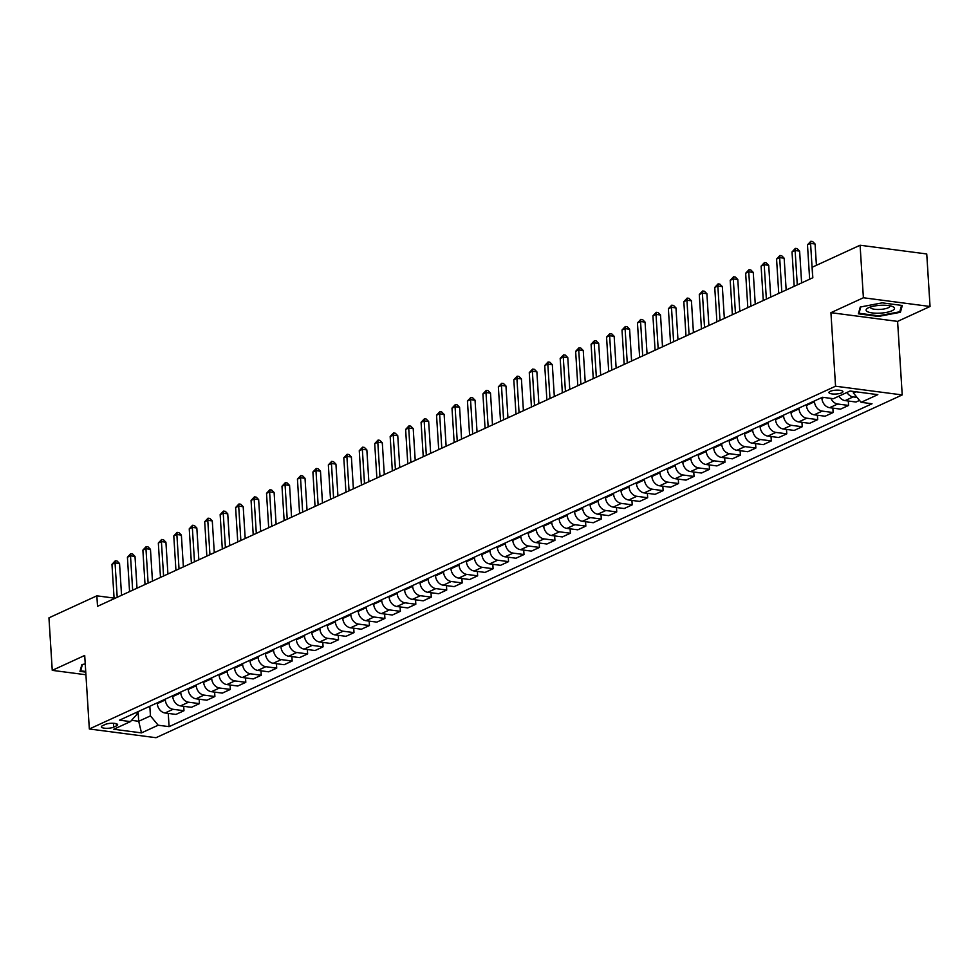 <?xml version="1.0" encoding="UTF-8"?>
<svg xmlns="http://www.w3.org/2000/svg" width="979" height="979" viewBox="0 0 979 979"><rect width="100%" height="100%" fill="white"/><g stroke="black" fill="none" stroke-linecap="round" stroke-linejoin="round"><path stroke-width="1.47" d="M830.168 391.343A7 1.921 176.4 0 0 828.944 392.542A7 1.921 176.4 0 0 833.924 394.06A7 1.921 176.4 0 0 841.695 392.848A7 1.921 176.4 0 0 842.931 391.661A7 1.921 176.4 0 0 837.951 390.144A7 1.921 176.4 0 0 830.168 391.343M930.05 306.488L863.392 297.763L830.926 312.68L897.596 321.393L930.05 306.488L926.746 253.965L860.088 245.239L812.166 267.255L812.827 277.755L97.521 606.331L96.86 595.832L48.95 617.835L52.254 670.358L85.932 674.764M897.596 321.393L902.222 394.929L156.004 737.713L89.334 728.988L835.552 386.216L902.222 394.929M113.723 727.14L116.44 725.892A6.792 1.86 176.4 0 0 117.639 724.741A6.792 1.86 176.4 0 0 112.805 723.261A6.792 1.86 176.4 0 0 105.279 724.436L102.55 725.684A6.792 1.86 176.4 0 0 101.363 726.846A6.792 1.86 176.4 0 0 106.185 728.315A6.792 1.86 176.4 0 0 113.723 727.14L113.478 723.297M131.565 720.336L138.7 721.278L150.448 715.882L158.182 725.219L169.086 726.651L872.02 403.752L861.116 402.32L853.382 392.983L855.952 391.796M158.182 725.219L141.49 732.892L113.748 729.257L130.44 721.596L137.109 714.132L136.987 712.149M861.116 402.32L877.82 394.659L850.066 391.025L833.374 398.698L822.47 397.266L119.536 720.165L130.44 721.596M863.392 297.763L860.088 245.239M830.926 312.68L835.552 386.216M89.334 728.988L84.708 655.453L52.254 670.358M114.078 598.083L96.86 595.832M138.088 711.647L138.7 721.278L141.49 732.892M149.836 706.251L150.448 715.882M157.264 702.836L157.313 703.644A8.762 6.865 65.3 0 0 165.047 712.993L175.951 714.413L183.979 710.73L183.709 706.312M165.292 699.153L165.341 699.948A8.762 6.865 65.3 0 0 173.087 709.298L183.979 710.73M172.72 695.739L172.769 696.546A8.762 6.865 65.3 0 0 180.503 705.896L191.407 707.315L199.435 703.632L199.165 699.214M180.748 692.055L180.797 692.851A8.762 6.865 65.3 0 0 188.543 702.2L199.435 703.632M188.176 688.641L188.225 689.449A8.762 6.865 65.3 0 0 195.959 698.798L206.863 700.218L214.89 696.522L214.621 692.116M196.204 684.945L196.253 685.753A8.762 6.865 65.3 0 0 203.999 695.102L214.89 696.522M203.632 681.543L203.681 682.351A8.762 6.865 65.3 0 0 211.415 691.688L222.319 693.12L230.346 689.424L230.077 685.006M211.66 677.847L211.721 678.655A8.762 6.865 65.3 0 0 219.455 688.004L230.346 689.424M219.088 674.445L219.137 675.241A8.762 6.865 65.3 0 0 226.871 684.59L237.775 686.022L245.802 682.326L245.533 677.909M227.116 670.75L227.177 671.557A8.762 6.865 65.3 0 0 234.911 680.907L245.802 682.326M234.544 667.348L234.593 668.143A8.762 6.865 65.3 0 0 242.327 677.492L253.231 678.924L261.258 675.229L260.989 670.811M242.572 663.652L242.633 664.46A8.762 6.865 65.3 0 0 250.367 673.797L261.258 675.229M250 660.238L250.049 661.045A8.762 6.865 65.3 0 0 257.783 670.395L268.687 671.814L276.714 668.131L276.445 663.713M258.028 656.554L258.089 657.35A8.762 6.865 65.3 0 0 265.823 666.699L276.714 668.131M265.456 653.14L265.505 653.948A8.762 6.865 65.3 0 0 273.239 663.297L284.143 664.717L292.17 661.033L291.901 656.615M273.484 649.456L273.545 650.252A8.762 6.865 65.3 0 0 281.279 659.601L292.17 661.033M280.912 646.042L280.961 646.85A8.762 6.865 65.3 0 0 288.695 656.199L299.598 657.619L307.626 653.923L307.357 649.518M288.94 642.346L289.001 643.154A8.762 6.865 65.3 0 0 296.735 652.504L307.626 653.923M296.368 638.944L296.417 639.752A8.762 6.865 65.3 0 0 304.151 649.089L315.054 650.521L323.082 646.825L322.813 642.408M304.396 635.249L304.457 636.056A8.762 6.865 65.3 0 0 312.191 645.406L323.082 646.825M311.824 631.847L311.873 632.642A8.762 6.865 65.3 0 0 319.607 641.991L330.51 643.423L338.538 639.728L338.269 635.31M319.852 628.151L319.913 628.959A8.762 6.865 65.3 0 0 327.647 638.308L338.538 639.728M327.28 624.749L327.329 625.544A8.762 6.865 65.3 0 0 335.063 634.894L345.966 636.326L353.994 632.63L353.725 628.212M335.307 621.053L335.369 621.861A8.762 6.865 65.3 0 0 343.103 631.198L353.994 632.63M342.736 617.639L342.785 618.447A8.762 6.865 65.3 0 0 350.519 627.796L361.422 629.216L369.45 625.532L369.181 621.114M350.763 613.955L350.825 614.751A8.762 6.865 65.3 0 0 358.559 624.1L369.45 625.532M358.192 610.541L358.241 611.349A8.762 6.865 65.3 0 0 365.975 620.698L376.878 622.118L384.906 618.434L384.637 614.017M366.219 606.858L366.281 607.653A8.762 6.865 65.3 0 0 374.015 617.003L384.906 618.434M373.648 603.443L373.697 604.251A8.762 6.865 65.3 0 0 381.431 613.6L392.334 615.02L400.362 611.324L400.093 606.919M381.675 599.748L381.737 600.555A8.762 6.865 65.3 0 0 389.471 609.905L400.362 611.324M389.104 596.346L389.152 597.153A8.762 6.865 65.3 0 0 396.887 606.49L407.79 607.922L415.818 604.227L415.549 599.809M397.131 592.65L397.193 593.458A8.762 6.865 65.3 0 0 404.927 602.807L415.818 604.227M404.56 589.248L404.608 590.043A8.762 6.865 65.3 0 0 412.343 599.393L423.246 600.825L431.274 597.129L431.005 592.711M412.587 585.552L412.648 586.36A8.762 6.865 65.3 0 0 420.383 595.709L431.274 597.129M420.015 582.15L420.064 582.946A8.762 6.865 65.3 0 0 427.799 592.295L438.702 593.727L446.73 590.031L446.461 585.613M428.043 578.454L428.104 579.262A8.762 6.865 65.3 0 0 435.839 588.599L446.73 590.031M435.471 575.04L435.52 575.848A8.762 6.865 65.3 0 0 443.254 585.197L454.158 586.617L462.186 582.933L461.917 578.516M443.499 571.357L443.56 572.152A8.762 6.865 65.3 0 0 451.295 581.502L462.186 582.933M450.927 567.942L450.976 568.75A8.762 6.865 65.3 0 0 458.71 578.099L469.614 579.519L477.642 575.836L477.373 571.418M458.955 564.259L459.016 565.054A8.762 6.865 65.3 0 0 466.75 574.404L477.642 575.836M466.383 560.845L466.432 561.652A8.762 6.865 65.3 0 0 474.166 571.002L485.07 572.421L493.098 568.726L492.829 564.32M474.411 557.149L474.472 557.957A8.762 6.865 65.3 0 0 482.206 567.306L493.098 568.726M481.839 553.747L481.888 554.555A8.762 6.865 65.3 0 0 489.622 563.892L500.526 565.324L508.554 561.628L508.285 557.21M489.867 550.051L489.928 550.859A8.762 6.865 65.3 0 0 497.662 560.208L508.554 561.628M497.295 546.649L497.344 547.445A8.762 6.865 65.3 0 0 505.078 556.794L515.982 558.226L524.01 554.53L523.741 550.112M505.323 542.953L505.384 543.761A8.762 6.865 65.3 0 0 513.118 553.111L524.01 554.53M512.751 539.551L512.8 540.347A8.762 6.865 65.3 0 0 520.534 549.696L531.438 551.128L539.466 547.432L539.196 543.015M520.779 535.856L520.84 536.663A8.762 6.865 65.3 0 0 528.574 546.001L539.466 547.432M528.207 532.441L528.256 533.249A8.762 6.865 65.3 0 0 535.99 542.599L546.894 544.018L554.922 540.335L554.652 535.917M536.247 528.758L536.296 529.553A8.762 6.865 65.3 0 0 544.03 538.903L554.922 540.335M543.663 525.344L543.712 526.151A8.762 6.865 65.3 0 0 551.446 535.501L562.35 536.92L570.378 533.237L570.108 528.819M551.703 521.66L551.752 522.456A8.762 6.865 65.3 0 0 559.486 531.805L570.378 533.237M559.119 518.246L559.168 519.054A8.762 6.865 65.3 0 0 566.902 528.403L577.806 529.823L585.834 526.127L585.564 521.721M567.159 514.55L567.208 515.358A8.762 6.865 65.3 0 0 574.942 524.707L585.834 526.127M574.575 511.148L574.624 511.956A8.762 6.865 65.3 0 0 582.358 521.293L593.262 522.725L601.29 519.029L601.02 514.611M582.615 507.452L582.664 508.26A8.762 6.865 65.3 0 0 590.398 517.61L601.29 519.029M590.031 504.05L590.08 504.846A8.762 6.865 65.3 0 0 597.814 514.195L608.718 515.627L616.746 511.931L616.476 507.514M598.071 500.355L598.12 501.162A8.762 6.865 65.3 0 0 605.854 510.512L616.746 511.931M605.487 496.953L605.536 497.748A8.762 6.865 65.3 0 0 613.27 507.098L624.174 508.529L632.214 504.834L631.932 500.416M613.527 493.257L613.576 494.065A8.762 6.865 65.3 0 0 621.31 503.402L632.214 504.834M620.943 489.843L620.992 490.65A8.762 6.865 65.3 0 0 628.726 500L639.63 501.419L647.67 497.736L647.388 493.318M628.983 486.159L629.032 486.955A8.762 6.865 65.3 0 0 636.766 496.304L647.67 497.736M636.399 482.745L636.448 483.553A8.762 6.865 65.3 0 0 644.182 492.902L655.086 494.322L663.126 490.638L662.844 486.22M644.439 479.061L644.488 479.857A8.762 6.865 65.3 0 0 652.222 489.206L663.126 490.638M651.855 475.647L651.904 476.455A8.762 6.865 65.3 0 0 659.638 485.804L670.542 487.224L678.582 483.528L678.3 479.123M659.895 471.951L659.944 472.759A8.762 6.865 65.3 0 0 667.678 482.109L678.582 483.528M667.311 468.549L667.36 469.357A8.762 6.865 65.3 0 0 675.094 478.694L685.998 480.126L694.038 476.43L693.756 472.013M675.351 464.854L675.4 465.661A8.762 6.865 65.3 0 0 683.134 475.011L694.038 476.43M682.767 461.452L682.816 462.247A8.762 6.865 65.3 0 0 690.55 471.597L701.453 473.028L709.494 469.333L709.212 464.915M690.807 457.756L690.856 458.564A8.762 6.865 65.3 0 0 698.59 467.913L709.494 469.333M698.223 454.354L698.272 455.149A8.762 6.865 65.3 0 0 706.006 464.499L716.909 465.931L724.949 462.235L724.668 457.817M706.263 450.658L706.312 451.466A8.762 6.865 65.3 0 0 714.046 460.803L724.949 462.235M713.679 447.244L713.728 448.052A8.762 6.865 65.3 0 0 721.462 457.401L732.365 458.821L740.405 455.137L740.124 450.719M721.719 443.56L721.768 444.356A8.762 6.865 65.3 0 0 729.502 453.705L740.405 455.137M729.135 440.146L729.184 440.954A8.762 6.865 65.3 0 0 736.918 450.303L747.821 451.723L755.861 448.039L755.58 443.622M737.175 436.45L737.224 437.258A8.762 6.865 65.3 0 0 744.958 446.608L755.861 448.039M744.591 433.048L744.64 433.856A8.762 6.865 65.3 0 0 752.374 443.206L763.277 444.625L771.317 440.929L771.036 436.524M752.631 429.353L752.68 430.16A8.762 6.865 65.3 0 0 760.414 439.51L771.317 440.929M760.047 425.951L760.096 426.758A8.762 6.865 65.3 0 0 767.83 436.096L778.733 437.527L786.773 433.832L786.492 429.414M768.087 422.255L768.136 423.063A8.762 6.865 65.3 0 0 775.87 432.412L786.773 433.832M775.503 418.853L775.552 419.648A8.762 6.865 65.3 0 0 783.286 428.998L794.189 430.43L802.229 426.734L801.948 422.316M783.543 415.157L783.592 415.965A8.762 6.865 65.3 0 0 791.326 425.314L802.229 426.734M790.959 411.755L791.008 412.551A8.762 6.865 65.3 0 0 798.742 421.9L809.645 423.332L817.685 419.636L817.404 415.218M798.999 408.059L799.048 408.867A8.762 6.865 65.3 0 0 806.782 418.204L817.685 419.636M806.415 404.645L806.463 405.453A8.762 6.865 65.3 0 0 814.198 414.802L825.101 416.222L833.141 412.538L832.86 408.121M814.455 400.962L814.504 401.757A8.762 6.865 65.3 0 0 822.238 411.107L833.141 412.538M821.87 397.547L821.919 398.355A8.762 6.865 65.3 0 0 829.654 407.705L840.557 409.124L848.597 405.441L848.316 401.023M853.296 391.453L853.382 392.983M169.086 726.651L168.253 713.41M859.538 400.411L856.013 402.026L845.11 400.607A8.762 6.865 65.3 0 1 838.917 396.152M830.89 398.367A8.762 6.865 65.3 0 0 837.694 404.009L848.597 405.441M846.957 392.457A8.762 6.865 65.3 0 0 853.15 396.911L857.066 397.425M85.246 663.933L81.893 664.57L79.997 671.361L85.76 672.12M882.226 302.854L860.26 307.027L858.363 313.818L878.444 316.45L900.411 312.277L902.308 305.485L882.226 302.854M900.264 309.964L900.411 312.277M878.396 315.801L878.444 316.45M121.555 595.293L119.548 563.5L115.045 562.913L117.211 597.288M111.961 564.332L115.302 560.783L115.045 562.913L111.961 564.332L114.115 598.707M115.302 560.783L117.101 561.016L119.548 563.5M137.011 588.195L135.004 556.402L130.501 555.815L132.667 590.19M127.417 557.235L130.758 553.686L130.501 555.815L127.417 557.235L129.571 591.61M130.758 553.686L132.557 553.918L135.004 556.402M152.467 581.098L150.46 549.305L145.957 548.705L148.123 583.092M142.873 550.137L146.214 546.588L145.957 548.705L142.873 550.137L145.027 584.512M146.214 546.588L148.013 546.82L150.46 549.305M167.923 574L165.916 542.195L161.413 541.607L163.579 575.995M158.329 543.027L161.67 539.478L161.413 541.607L158.329 543.027L160.483 577.414M161.67 539.478L163.469 539.723L165.916 542.195M183.379 566.902L181.372 535.097L176.869 534.51L179.035 568.897M173.785 535.929L177.126 532.38L176.869 534.51L173.785 535.929L175.939 570.316M177.126 532.38L178.924 532.613L181.372 535.097M85.724 671.484L80.657 670.811L82.42 664.472M80.559 669.342L80.657 670.811M892.016 310.759A14.232 3.904 176.4 0 0 892.53 306.525A14.232 3.904 176.4 0 0 868.593 307.7A14.232 3.904 176.4 0 0 867.847 308.079A14.232 3.904 176.4 0 0 872.876 312.999A14.232 3.904 176.4 0 0 892.016 310.759M870.502 306.978A9.741 2.668 176.4 0 0 870.429 307.357A9.741 2.668 176.4 0 0 877.355 309.474A9.741 2.668 176.4 0 0 888.173 307.798A9.741 2.668 176.4 0 0 889.874 306.133A9.741 2.668 176.4 0 0 889.752 305.766M858.926 311.799L859.024 313.268L860.786 306.929M901.549 305.387L899.762 311.775L878.469 315.813L859.024 313.268M198.835 559.792L196.828 527.999L192.325 527.412L194.491 561.787M189.241 528.831L192.582 525.282L192.325 527.412L189.241 528.831L191.394 563.206M192.582 525.282L194.38 525.515L196.828 527.999M214.291 552.694L212.284 520.901L207.781 520.314L209.947 554.689M204.697 521.734L208.037 518.185L207.781 520.314L204.697 521.734L206.85 556.109M208.037 518.185L209.836 518.417L212.284 520.901M229.747 545.597L227.74 513.804L223.236 513.216L225.403 547.591M220.153 514.636L223.493 511.087L223.236 513.216L220.153 514.636L222.306 549.011M223.493 511.087L225.292 511.319L227.74 513.804M245.203 538.499L243.196 506.706L238.692 506.106L240.858 540.494M235.609 507.526L238.949 503.989L238.692 506.106L235.609 507.526L237.762 541.913M238.949 503.989L240.748 504.222L243.196 506.706M260.659 531.401L258.652 499.596L254.148 499.009L256.314 533.396M251.065 500.428L254.405 496.879L254.148 499.009L251.065 500.428L253.218 534.815M254.405 496.879L256.204 497.124L258.652 499.596M276.115 524.303L274.108 492.498L269.604 491.911L271.77 526.298M266.521 493.33L269.861 489.781L269.604 491.911L266.521 493.33L268.687 527.718M269.861 489.781L271.66 490.014L274.108 492.498M291.571 517.193L289.564 485.4L285.06 484.813L287.226 519.188M281.976 486.233L285.317 482.684L285.06 484.813L281.976 486.233L284.143 520.608M285.317 482.684L287.116 482.916L289.564 485.4M307.027 510.096L305.02 478.303L300.516 477.715L302.682 512.09M297.432 479.135L300.773 475.586L300.516 477.715L297.432 479.135L299.598 513.51M300.773 475.586L302.572 475.818L305.02 478.303M322.483 502.998L320.476 471.205L315.972 470.618L318.138 504.993M312.888 472.037L316.229 468.488L315.972 470.618L312.888 472.037L315.054 506.412M316.229 468.488L318.028 468.721L320.476 471.205M337.939 495.9L335.932 464.107L331.428 463.508L333.594 497.895M328.344 464.927L331.685 461.39L331.428 463.508L328.344 464.927L330.51 499.314M331.685 461.39L333.484 461.623L335.932 464.107M353.395 488.802L351.388 456.997L346.884 456.41L349.05 490.797M343.8 457.829L347.141 454.28L346.884 456.41L343.8 457.829L345.966 492.217M347.141 454.28L348.94 454.525L351.388 456.997M368.85 481.705L366.844 449.899L362.34 449.312L364.506 483.699M359.256 450.732L362.597 447.183L362.34 449.312L359.256 450.732L361.422 485.119M362.597 447.183L364.396 447.415L366.844 449.899M384.306 474.595L382.299 442.802L377.796 442.214L379.962 476.589M374.712 443.634L378.053 440.085L377.796 442.214L374.712 443.634L376.878 478.009M378.053 440.085L379.852 440.317L382.299 442.802M399.762 467.497L397.755 435.704L393.252 435.117L395.418 469.492M390.168 436.536L393.509 432.987L393.252 435.117L390.168 436.536L392.334 470.911M393.509 432.987L395.308 433.22L397.755 435.704M415.218 460.399L413.211 428.606L408.708 428.019L410.874 462.394M405.624 429.438L408.965 425.889L408.708 428.019L405.624 429.438L407.79 463.813M408.965 425.889L410.764 426.122L413.211 428.606M430.674 453.301L428.667 421.508L424.164 420.909L426.33 455.296M421.08 422.328L424.421 418.792L424.164 420.909L421.08 422.328L423.246 456.716M424.421 418.792L426.22 419.024L428.667 421.508M446.13 446.204L444.123 414.398L439.62 413.811L441.786 448.198M436.536 415.231L439.877 411.682L439.62 413.811L436.536 415.231L438.702 449.618M439.877 411.682L441.676 411.926L444.123 414.398M461.586 439.106L459.579 407.301L455.076 406.713L457.242 441.101M451.992 408.133L455.333 404.584L455.076 406.713L451.992 408.133L454.158 442.52M455.333 404.584L457.132 404.816L459.579 407.301M477.042 431.996L475.048 400.203L470.532 399.616L472.698 433.991M467.448 401.035L470.789 397.486L470.532 399.616L467.448 401.035L469.614 435.41M470.789 397.486L472.588 397.719L475.048 400.203M492.498 424.898L490.503 393.105L485.988 392.518L488.154 426.893M482.904 393.937L486.245 390.388L485.988 392.518L482.904 393.937L485.07 428.312M486.245 390.388L488.044 390.621L490.503 393.105M507.954 417.8L505.959 386.007L501.444 385.42L503.61 419.795M498.36 386.84L501.701 383.291L501.444 385.42L498.36 386.84L500.526 421.215M501.701 383.291L503.5 383.523L505.959 386.007M523.41 410.703L521.415 378.91L516.9 378.31L519.066 412.697M513.816 379.73L517.157 376.193L516.9 378.31L513.816 379.73L515.982 414.117M517.157 376.193L518.956 376.425L521.415 378.91M538.866 403.605L536.871 371.8L532.356 371.212L534.522 405.6M529.272 372.632L532.613 369.083L532.356 371.212L529.272 372.632L531.438 407.019M532.613 369.083L534.412 369.328L536.871 371.8M554.322 396.507L552.327 364.702L547.812 364.115L549.978 398.502M544.728 365.534L548.069 361.985L547.812 364.115L544.728 365.534L546.894 399.921M548.069 361.985L549.868 362.218L552.327 364.702M569.778 389.397L567.783 357.604L563.268 357.017L565.434 391.392M560.184 358.436L563.525 354.887L563.268 357.017L560.184 358.436L562.35 392.812M563.525 354.887L565.324 355.12L567.783 357.604M585.234 382.299L583.239 350.506L578.724 349.919L580.89 384.294M575.64 351.339L578.981 347.79L578.724 349.919L575.64 351.339L577.806 385.714M578.981 347.79L580.78 348.022L583.239 350.506M600.69 375.202L598.695 343.409L594.18 342.821L596.346 377.196M591.096 344.241L594.437 340.692L594.18 342.821L591.096 344.241L593.262 378.616M594.437 340.692L596.235 340.925L598.695 343.409M616.146 368.104L614.151 336.311L609.636 335.711L611.802 370.099M606.552 337.131L609.893 333.582L609.636 335.711L606.552 337.131L608.718 371.518M609.893 333.582L611.691 333.827L614.151 336.311M631.602 361.006L629.607 329.201L625.091 328.614L627.258 363.001M622.008 330.033L625.348 326.484L625.091 328.614L622.008 330.033L624.174 364.421M625.348 326.484L627.147 326.729L629.607 329.201M647.058 353.908L645.063 322.103L640.56 321.516L642.713 355.903M637.464 322.935L640.804 319.387L640.56 321.516L637.464 322.935L639.63 357.323M640.804 319.387L642.603 319.619L645.063 322.103M662.514 346.799L660.519 315.005L656.016 314.418L658.169 348.793M652.92 315.838L656.26 312.289L656.016 314.418L652.92 315.838L655.086 350.213M656.26 312.289L658.059 312.521L660.519 315.005M677.97 339.701L675.975 307.908L671.472 307.32L673.625 341.695M668.376 308.74L671.716 305.191L671.472 307.32L668.376 308.74L670.542 343.115M671.716 305.191L673.515 305.424L675.975 307.908M693.426 332.603L691.431 300.81L686.928 300.223L689.081 334.598M683.831 301.642L687.172 298.093L686.928 300.223L683.831 301.642L685.998 336.017M687.172 298.093L688.971 298.326L691.431 300.81M708.882 325.505L706.887 293.712L702.384 293.113L704.537 327.5M699.287 294.532L702.628 290.983L702.384 293.113L699.287 294.532L701.453 328.92M702.628 290.983L704.427 291.228L706.887 293.712M724.338 318.408L722.343 286.602L717.84 286.015L719.993 320.402M714.743 287.434L718.084 283.886L717.84 286.015L714.743 287.434L716.909 321.822M718.084 283.886L719.883 284.13L722.343 286.602M739.794 311.31L737.799 279.505L733.295 278.917L735.449 313.304M730.199 280.337L733.54 276.788L733.295 278.917L730.199 280.337L732.365 314.724M733.54 276.788L735.339 277.02L737.799 279.505M755.25 304.2L753.255 272.407L748.751 271.819L750.905 306.194M745.655 273.239L748.996 269.69L748.751 271.819L745.655 273.239L747.821 307.614M748.996 269.69L750.795 269.923L753.255 272.407M770.706 297.102L768.711 265.309L764.207 264.722L766.361 299.097M761.111 266.141L764.452 262.592L764.207 264.722L761.111 266.141L763.277 300.516M764.452 262.592L766.251 262.825L768.711 265.309M786.161 290.004L784.167 258.211L779.663 257.624L781.817 291.999M776.567 259.043L779.908 255.495L779.663 257.624L776.567 259.043L778.733 293.419M779.908 255.495L781.707 255.727L784.167 258.211M801.617 282.907L799.623 251.113L795.119 250.514L797.273 284.901M792.023 251.933L795.364 248.385L795.119 250.514L792.023 251.933L794.189 286.321M795.364 248.385L797.163 248.629L799.623 251.113M816.413 265.297L815.079 244.004L810.575 243.416L812.729 277.803M807.479 244.836L810.82 241.287L810.575 243.416L807.479 244.836L809.645 279.223M810.82 241.287L812.619 241.532L815.079 244.004M165.341 699.948L157.313 703.644M180.797 692.851L172.769 696.546M196.253 685.753L188.225 689.449M211.721 678.655L203.681 682.351M227.177 671.557L219.137 675.241M242.633 664.46L234.593 668.143M258.089 657.35L250.049 661.045M273.545 650.252L265.505 653.948M289.001 643.154L280.961 646.85M304.457 636.056L296.417 639.752M319.913 628.959L311.873 632.642M335.369 621.861L327.329 625.544M350.825 614.751L342.785 618.447M366.281 607.653L358.241 611.349M381.737 600.555L373.697 604.251M397.193 593.458L389.152 597.153M412.648 586.36L404.608 590.043M428.104 579.262L420.064 582.946M443.56 572.152L435.52 575.848M459.016 565.054L450.976 568.75M474.472 557.957L466.432 561.652M489.928 550.859L481.888 554.555M505.384 543.761L497.344 547.445M520.84 536.663L512.8 540.347M536.296 529.553L528.256 533.249M551.752 522.456L543.712 526.151M567.208 515.358L559.168 519.054M582.664 508.26L574.624 511.956M598.12 501.162L590.08 504.846M613.576 494.065L605.536 497.748M629.032 486.955L620.992 490.65M644.488 479.857L636.448 483.553M659.944 472.759L651.904 476.455M675.4 465.661L667.36 469.357M690.856 458.564L682.816 462.247M706.312 451.466L698.272 455.149M721.768 444.356L713.728 448.052M737.224 437.258L729.184 440.954M752.68 430.16L744.64 433.856M768.136 423.063L760.096 426.758M783.592 415.965L775.552 419.648M799.048 408.867L791.008 412.551M814.504 401.757L806.463 405.453M823.877 397.45L821.919 398.355M173.087 709.298L165.047 712.993M188.543 702.2L180.503 705.896M203.999 695.102L195.959 698.798M219.455 688.004L211.415 691.688M234.911 680.907L226.871 684.59M250.367 673.797L242.327 677.492M265.823 666.699L257.783 670.395M281.279 659.601L273.239 663.297M296.735 652.504L288.695 656.199M312.191 645.406L304.151 649.089M327.647 638.308L319.607 641.991M343.103 631.198L335.063 634.894M358.559 624.1L350.519 627.796M374.015 617.003L365.975 620.698M389.471 609.905L381.431 613.6M404.927 602.807L396.887 606.49M420.383 595.709L412.343 599.393M435.839 588.599L427.799 592.295M451.295 581.502L443.254 585.197M466.75 574.404L458.71 578.099M482.206 567.306L474.166 571.002M497.662 560.208L489.622 563.892M513.118 553.111L505.078 556.794M528.574 546.001L520.534 549.696M544.03 538.903L535.99 542.599M559.486 531.805L551.446 535.501M574.942 524.707L566.902 528.403M590.398 517.61L582.358 521.293M605.854 510.512L597.814 514.195M621.31 503.402L613.27 507.098M636.766 496.304L628.726 500M652.222 489.206L644.182 492.902M667.678 482.109L659.638 485.804M683.134 475.011L675.094 478.694M698.59 467.913L690.55 471.597M714.046 460.803L706.006 464.499M729.502 453.705L721.462 457.401M744.958 446.608L736.918 450.303M760.414 439.51L752.374 443.206M775.87 432.412L767.83 436.096M791.326 425.314L783.286 428.998M806.782 418.204L798.742 421.9M822.238 411.107L814.198 414.802M837.694 404.009L829.654 407.705M853.15 396.911L845.11 400.607M116.305 723.738L116.44 725.892"/></g></svg>
